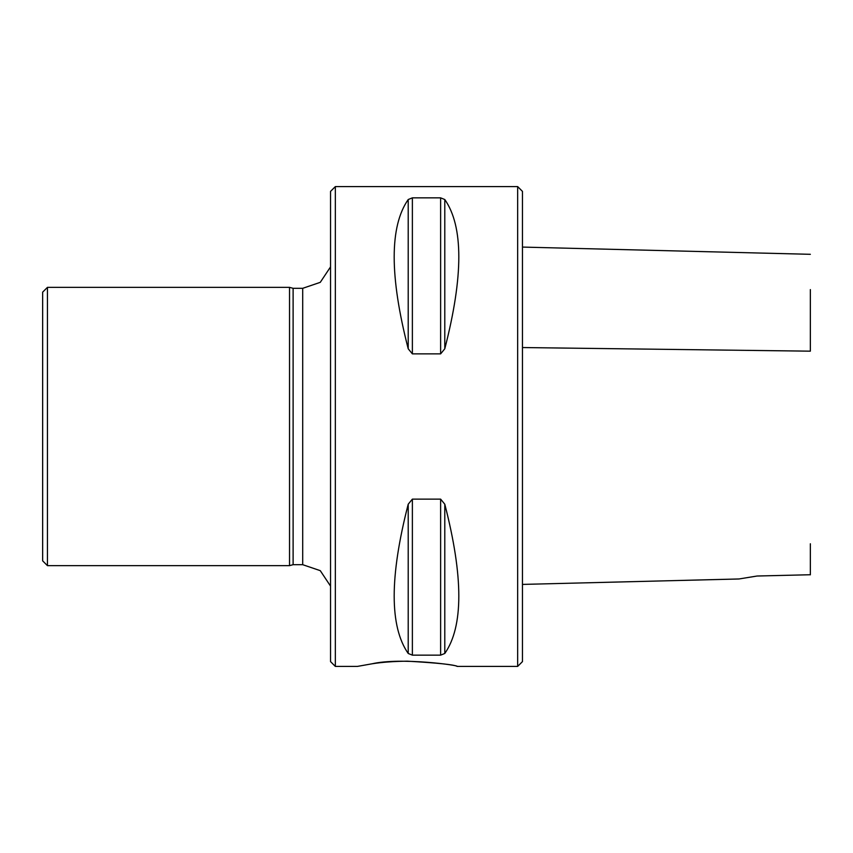 <?xml version="1.0" encoding="UTF-8"?>
<svg xmlns="http://www.w3.org/2000/svg" width="853" height="853" viewBox="0 0 853 853"><rect width="100%" height="100%" fill="white"/><g stroke="black" fill="none" stroke-linecap="round" stroke-linejoin="round"><path stroke-width="1.28" d="M47.448 287.354L42.65 292.152L42.65 560.847L47.448 565.646L47.448 287.354L289.53 287.354L293.112 288.314L302.708 288.314L320.27 282.343L330.537 266.893M517.664 666.406L517.664 186.594L522.462 191.392L522.462 661.608L517.664 666.406L457.208 666.406C459.532 665.319 400.579 657.173 372.025 663.805M444.786 504.198C463.488 576.873 463.488 626.624 444.786 653.473L440.628 655.147L412.372 655.147L408.214 653.473C389.512 626.624 389.512 576.873 408.214 504.198L412.372 499.133L440.628 499.133L444.786 504.198L444.786 653.473M412.372 499.133L412.372 655.147M412.372 197.853L440.628 197.853L444.786 199.527C463.488 226.376 463.488 276.127 444.786 348.802L440.628 353.867L412.372 353.867L408.214 348.802C389.512 276.127 389.512 226.376 408.214 199.527L412.372 197.853L412.372 353.867M335.336 666.406L330.537 661.608L330.537 191.392L335.336 186.594L335.336 666.406L357.407 666.406L372.025 663.805C381.824 662.227 393.585 661.352 407.307 661.171C437.621 662.93 454.254 664.668 457.208 666.406M302.708 288.314L302.708 564.686L293.112 564.686L293.112 288.314M293.112 564.686L289.53 565.646L289.53 287.354M757.091 576.02L738.965 578.974L757.091 576.02L810.35 574.741M810.35 543.766L810.35 574.837M810.35 289.583L810.35 351.169L522.462 347.544M440.628 499.133L440.628 655.147M408.214 504.198L408.214 653.473M444.786 348.802L444.786 199.527M440.628 353.867L440.628 197.853M408.214 348.802L408.214 199.527M517.664 186.594L335.336 186.594M302.708 564.686L320.27 570.657L330.537 586.107M47.448 565.646L289.53 565.646M522.462 247.082L810.35 254.311M522.462 584.412L738.965 578.974"/></g></svg>
